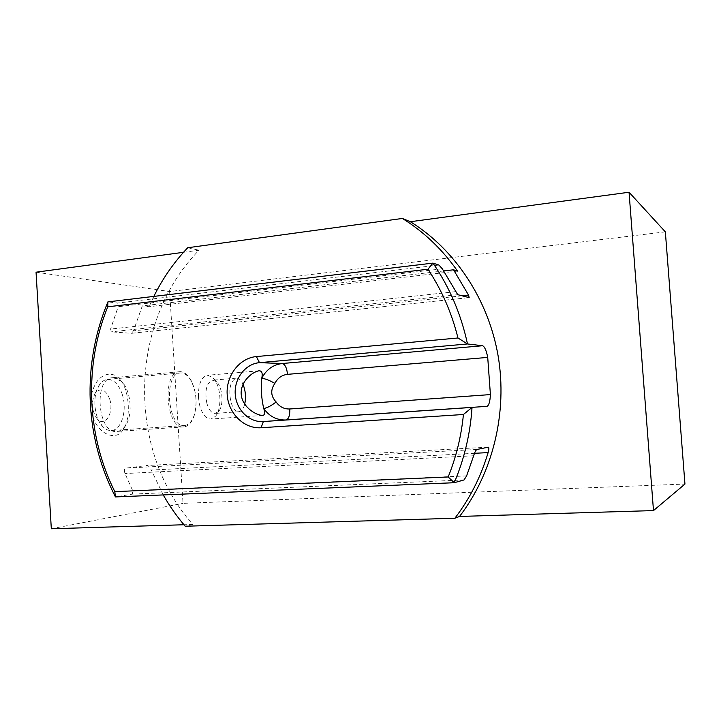 <?xml version="1.0" encoding="UTF-8"?>
<svg xmlns="http://www.w3.org/2000/svg" width="721" height="721" viewBox="0 0 721 721"><rect width="100%" height="100%" fill="white"/><g stroke="black" fill="none" stroke-linecap="round" stroke-linejoin="round"><path stroke-width="0.54" stroke-dasharray="3.6 2.7" d="M180.403 371.694L179.592 371.73C161.441 371.784 166.145 430.131 184.044 426.886C188.668 426.21 192.119 422.236 194.391 414.954C197.275 403.49 196.382 392.377 191.696 381.607C188.532 375.29 184.765 371.982 180.403 371.694M184.513 425.534L184.666 425.525C189.055 424.885 192.336 421.1 194.499 414.169C196.662 406.229 196.635 397.866 194.4 389.07L191.93 382.373C188.911 376.353 185.324 373.217 181.169 372.946L180.421 372.973C163.243 373.018 167.533 428.229 184.513 425.534M665.348 231.865L169.624 291.545L183.035 503.348L684.95 484.07M36.05 272.196L169.624 291.545M183.494 252.314L199.05 250.214C128.978 321.431 126.148 449.336 192.804 524.491L185.234 526.231M187.73 247.727L199.05 250.214M192.804 524.491L183.981 524.753M51.317 528.754L183.035 503.348M163.243 494.93L151.284 470.056C150.031 467.199 148.508 465.685 146.724 465.523L125.941 468.118C124.291 468.722 123.976 470.534 125.012 473.544L132.673 490.659L132.511 494.119L115.441 496.931M443.703 270.925L142.298 305.911L133.466 330.84L131.492 333.327M457.556 271.087L149.076 306.704L142.298 305.911M153.825 296.403L149.076 306.704M113.567 377.651L112.692 377.687C93.117 377.921 97.696 434.709 117.027 431.428C120.065 431.113 122.723 429.41 125.012 426.3C133.268 415.747 131.204 390.232 121.38 381.31L113.567 377.651M90.233 401.182C92.838 383.851 99.435 374.803 110.007 374.046L114.522 375.037L118.632 377.831C129.365 387.069 131.799 419.216 122.786 430.257C115.081 442.379 94.956 433.06 90.765 409.907M438.909 265.04L117.793 303.036L107.898 301.883M131.537 333.327L469.092 297.602L131.357 333.327L111.313 331.84L110.574 329.046L118.217 306.686L117.793 303.036M464.045 479.943L132.511 494.119M466.613 475.914L132.673 490.659M198.41 397.397L199.798 405.887C202.457 414.647 206.17 419.036 210.911 419.054L215.606 416.179C221.158 409.663 221.383 391.809 216.093 382.13L212.461 377.245L207.378 375.271C201.195 377.002 198.212 384.374 198.41 397.397M442.315 268.807L118.217 306.686M109.745 399.317C114.215 412.628 105.095 427.688 97.371 419.099C91.54 410.871 90.837 402.192 95.271 393.044C100.922 387.258 105.753 389.349 109.745 399.317M122.453 394.973C119.073 384.672 114.062 379.489 107.411 379.444C104.419 379.751 101.787 381.508 99.516 384.717C92.027 394.657 93.928 418.27 102.905 426.733C105.654 429.482 108.529 430.743 111.53 430.518C121.461 430.122 127.329 410.33 122.453 394.973M206.873 403.381C204.602 390.584 206.503 382.851 212.569 380.174L216.372 381.643C222.555 386.591 224.069 405.247 218.76 411.258L215.255 413.403C211.668 413.376 208.874 410.042 206.873 403.381M244.698 404.175C243.482 408.78 241.562 411.294 238.948 411.7C235.47 411.664 232.757 408.284 230.792 401.561C228.548 388.646 230.369 380.85 236.236 378.165C238.822 378.074 241.084 380.12 243.013 384.302M476.914 449.48L125.941 468.118M488.279 447.182L146.724 465.523M474.508 453.311L151.284 470.056M462.026 295.781L133.466 330.84M473.661 455.762L125.012 473.544M455.519 291.654L110.574 329.046M457.736 294.682L111.313 331.84M191.93 382.373L191.696 381.607M194.499 414.169L194.391 414.954M121.38 381.31L118.632 377.831M125.012 426.3L122.786 430.257M259.181 370.774L207.378 375.271M262.633 415.44L210.911 419.054M179.592 371.73L112.692 377.687M184.044 426.886L117.027 431.428M97.371 419.099L102.905 426.733M95.271 393.044L99.516 384.717M111.53 430.518L184.666 425.525M107.411 379.444L180.421 372.973M216.372 381.643L212.461 377.245M218.76 411.258L215.606 416.179M236.236 378.165L212.569 380.174M238.948 411.7L215.255 413.403"/><path stroke-width="1.08" d="M107.898 301.883L107.744 306.804C83.942 365.358 86.511 435.187 114.81 491.65L115.441 496.931C101.508 469.732 93.279 440.729 90.765 409.907L90.233 401.182C88.89 366.601 94.775 333.499 107.898 301.883L432.96 263.111C449.553 287.21 461.061 314.158 467.496 343.962L259.479 362.654C245.473 363.826 234.28 378.318 235.208 393.765C235.929 409.231 248.61 422.227 262.669 421.596L472.048 407.419L463.432 414.494C461.278 436.259 456.195 457.087 448.174 476.969L454.239 482.719C464.342 458.916 470.272 433.817 472.048 407.419L285.318 420.001C276.395 420.055 269.203 416.224 263.742 408.501C265.202 412.637 264.904 414.945 262.823 415.422C256.658 415.629 242.553 407.509 241.247 394.757C239.967 381.887 252.242 371.685 259.181 370.774C261.966 370.855 262.814 373.361 261.75 378.3C260.786 388.709 261.453 398.776 263.742 408.501C267.067 407.987 271.195 405.806 276.116 401.976C279.604 406.851 284.164 409.186 289.815 408.978L490.406 394.585C490.055 401.579 488.901 405.499 486.972 406.347L286.021 419.964C288.715 419.063 289.986 415.404 289.815 408.978M107.744 306.804L427.977 269.239L432.96 263.111L438.909 265.04L442.315 268.807L457.736 294.682L469.083 297.593M427.977 269.239C441.739 289.995 451.734 312.905 457.961 337.987L467.496 343.962L482.592 345.738C484.656 346.657 486.369 350.55 487.72 357.409L490.406 394.585M114.81 491.65L448.174 476.969M115.441 496.931L454.239 482.719L464.045 479.943L466.613 475.914L473.661 455.762C474.751 452.211 475.842 450.12 476.914 449.48L488.279 447.182C489.09 447.444 489.036 449.246 488.126 452.599C480.799 476.942 469.713 498.824 454.852 518.255L459.556 516.443L653.487 510.585L684.95 484.07L665.348 231.865L629.045 192.246L653.487 510.585M457.961 337.987L256.397 356.571C239.345 358.04 225.853 375.839 227.187 394.612C228.278 413.394 243.968 428.968 261.074 427.751L463.432 414.494M153.825 296.403C162.757 278.36 174.058 262.138 187.73 247.727L402.39 218.454L410.366 221.726L629.045 192.246M183.981 524.753L51.317 528.754L36.05 272.196L183.494 252.314M163.243 494.93C169.588 506.115 176.924 516.551 185.234 526.231L454.852 518.255M469.155 297.602L468.542 295.087L453.527 269.789L443.703 270.925M453.527 269.789L457.556 271.087C442.225 249.304 423.84 231.756 402.39 218.454M410.366 221.726C454.834 249.304 488.288 299.206 498.112 355.841C507.701 412.511 492.921 472.895 459.556 516.443M487.72 357.409L287.508 374.343C281.902 375.01 277.693 378.029 274.881 383.383C269.51 380.327 265.13 378.633 261.75 378.3C266.283 369.585 273.115 364.655 282.226 363.519L482.592 345.738M243.013 384.302C245.573 390.701 246.131 397.325 244.698 404.175M261.074 427.751L263.354 421.56L286.021 419.964L262.669 421.596M287.508 374.343C286.814 367.89 285.047 364.276 282.226 363.519L259.479 362.654L256.397 356.571M488.126 452.599L474.508 453.311M468.542 295.087L462.026 295.781M274.881 383.383C270.321 389.98 270.726 396.171 276.116 401.976"/></g></svg>
